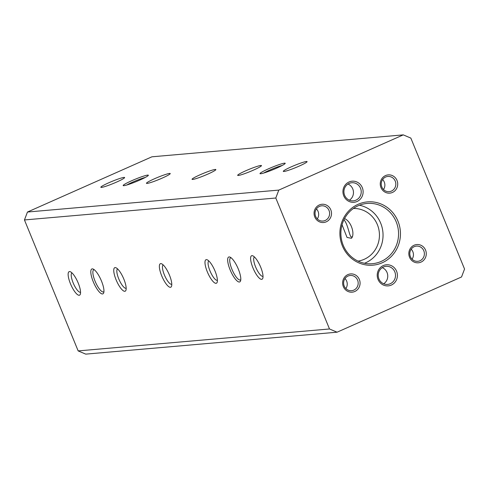 <?xml version="1.0" encoding="UTF-8"?>
<svg xmlns="http://www.w3.org/2000/svg" width="489" height="489" viewBox="0 0 489 489"><rect width="100%" height="100%" fill="white"/><g stroke="black" fill="none" stroke-linecap="round" stroke-linejoin="round"><path stroke-width="0.73" d="M316.42 208.913A7.641 7.286 -95 0 1 317.294 218.907M325.216 220.472A7.641 7.286 85 0 0 329.39 211.609A7.641 7.286 85 0 0 321.664 205.82A7.641 7.286 85 0 0 315.075 214.066A7.641 7.286 85 0 0 322.997 221.046A7.641 7.286 85 0 0 325.216 220.472M326.249 221.823A9.157 8.723 85 0 0 327.997 206.095A9.157 8.723 85 0 0 314.115 212.257A9.157 8.723 85 0 0 326.249 221.823M358.027 261.114A26.467 25.226 85 0 0 364.207 259.304A26.467 25.226 85 0 0 378.841 229.39A26.467 25.226 85 0 0 353.431 208.473M344.543 218.595C351.389 221.401 355.191 234.457 351.432 238.302L347.037 237.434L342.049 224.793M229.084 256.927A13.613 3.918 66.1 0 1 230.032 257.122A13.613 3.918 66.1 0 1 237.807 267.874A13.613 3.918 66.1 0 1 240.564 280.857A13.613 3.918 66.1 0 1 231.23 272.33A13.613 3.918 66.1 0 1 229.084 256.927M92.232 268.871A13.613 3.918 66.1 0 1 93.185 269.066A13.613 3.918 66.1 0 1 100.954 279.818A13.613 3.918 66.1 0 1 103.717 292.801A13.613 3.918 66.1 0 1 94.383 284.274A13.613 3.918 66.1 0 1 92.232 268.871M251.945 255.655A12.855 3.698 66.1 0 1 252.844 255.839A12.855 3.698 66.1 0 1 260.185 265.992A12.855 3.698 66.1 0 1 262.795 278.253A12.855 3.698 66.1 0 1 253.98 270.197A12.855 3.698 66.1 0 1 251.945 255.655M206.334 259.635A12.855 3.698 66.1 0 1 207.232 259.818A12.855 3.698 66.1 0 1 214.567 269.977A12.855 3.698 66.1 0 1 217.177 282.232A12.855 3.698 66.1 0 1 208.363 274.182A12.855 3.698 66.1 0 1 206.334 259.635M160.716 263.614A12.855 3.698 66.1 0 1 161.614 263.797A12.855 3.698 66.1 0 1 168.956 273.956A12.855 3.698 66.1 0 1 171.56 286.212A12.855 3.698 66.1 0 1 162.745 278.162A12.855 3.698 66.1 0 1 160.716 263.614M115.098 267.593A12.855 3.698 66.1 0 1 115.997 267.776A12.855 3.698 66.1 0 1 123.338 277.935A12.855 3.698 66.1 0 1 125.948 290.197A12.855 3.698 66.1 0 1 117.128 282.141A12.855 3.698 66.1 0 1 115.098 267.593M69.481 271.578A12.855 3.698 66.1 0 1 70.385 271.762A12.855 3.698 66.1 0 1 77.72 281.921A12.855 3.698 66.1 0 1 80.33 294.176A12.855 3.698 66.1 0 1 71.516 286.126A12.855 3.698 66.1 0 1 69.481 271.578M329.5 328.969L275.796 198.014L24.45 219.952L78.161 350.906L329.5 328.969L337.08 332.196L85.74 354.128L78.161 350.906M217.397 280.301A10.587 3.044 66.1 0 1 217.171 280.344A10.587 3.044 66.1 0 1 210.233 271.468A10.587 3.044 66.1 0 1 208.815 260.949M171.786 284.28A10.587 3.044 66.1 0 1 171.56 284.329A10.587 3.044 66.1 0 1 164.616 275.448A10.587 3.044 66.1 0 1 163.198 264.928M382.172 262.789A31.761 30.269 85 0 0 388.254 208.222A31.761 30.269 85 0 0 340.093 229.592A31.761 30.269 85 0 0 382.172 262.789M381.145 261.438A30.251 28.827 85 0 0 397.667 226.352A30.251 28.827 85 0 0 367.086 203.436A30.251 28.827 85 0 0 340.998 236.077A30.251 28.827 85 0 0 372.343 263.705A30.251 28.827 85 0 0 381.145 261.438M27.463 212.03L278.803 190.093L403.26 134.872L151.92 156.804L27.463 212.03L24.45 219.952M403.26 134.872L410.839 138.094L464.55 269.048L461.537 276.97L337.08 332.196M356.004 200.135A9.077 8.649 85 0 0 360.961 189.616A9.077 8.649 85 0 0 351.787 182.739A9.077 8.649 85 0 0 343.956 192.532A9.077 8.649 85 0 0 353.364 200.82A9.077 8.649 85 0 0 356.004 200.135M357.031 201.492A10.587 10.092 85 0 0 359.054 183.302A10.587 10.092 85 0 0 343.003 190.423A10.587 10.092 85 0 0 357.031 201.492M391.42 191.095A7.641 7.286 85 0 0 395.595 182.232A7.641 7.286 85 0 0 387.869 176.443A7.641 7.286 85 0 0 381.273 184.689A7.641 7.286 85 0 0 389.195 191.67A7.641 7.286 85 0 0 391.42 191.095M392.447 192.452A9.157 8.723 85 0 0 394.201 176.718A9.157 8.723 85 0 0 380.32 182.88A9.157 8.723 85 0 0 392.447 192.452M419.984 260.753A7.641 7.286 85 0 0 424.159 251.89A7.641 7.286 85 0 0 416.432 246.101A7.641 7.286 85 0 0 409.843 254.347A7.641 7.286 85 0 0 417.765 261.328A7.641 7.286 85 0 0 419.984 260.753M421.017 262.104A9.157 8.723 85 0 0 422.765 246.377A9.157 8.723 85 0 0 408.883 252.538A9.157 8.723 85 0 0 421.017 262.104M390.283 283.724A9.077 8.649 85 0 0 395.24 273.198A9.077 8.649 85 0 0 386.065 266.328A9.077 8.649 85 0 0 378.241 276.12A9.077 8.649 85 0 0 387.643 284.409A9.077 8.649 85 0 0 390.283 283.724M391.31 285.081A10.587 10.092 85 0 0 393.339 266.89A10.587 10.092 85 0 0 377.288 274.011A10.587 10.092 85 0 0 391.31 285.081M353.785 290.13A7.641 7.286 85 0 0 357.96 281.267A7.641 7.286 85 0 0 350.234 275.472A7.641 7.286 85 0 0 343.645 283.718A7.641 7.286 85 0 0 351.567 290.698A7.641 7.286 85 0 0 353.785 290.13M354.812 291.481A9.157 8.723 85 0 0 356.567 275.753A9.157 8.723 85 0 0 342.685 281.908A9.157 8.723 85 0 0 354.812 291.481M343.926 219.812C348.199 224.029 349.635 238.498 351.793 236.933L352.202 236.67M80.551 292.239A10.587 3.044 66.1 0 1 80.324 292.288A10.587 3.044 66.1 0 1 73.381 283.412A10.587 3.044 66.1 0 1 71.969 272.893M306.444 161.492A12.855 1.21 157.7 0 1 307.074 161.731A12.855 1.21 157.7 0 1 295.649 167.605A12.855 1.21 157.7 0 1 283.388 171.443A12.855 1.21 157.7 0 1 292.446 166.327A12.855 1.21 157.7 0 1 306.444 161.492M103.931 291.652A12.097 3.484 66.1 0 1 103.607 291.878A12.097 3.484 66.1 0 1 103.271 291.964A12.097 3.484 66.1 0 1 95.282 281.688A12.097 3.484 66.1 0 1 93.79 269.763A12.097 3.484 66.1 0 1 94.126 269.677A12.097 3.484 66.1 0 1 94.175 269.671M240.777 279.714A12.097 3.484 66.1 0 1 240.454 279.94A12.097 3.484 66.1 0 1 240.117 280.026A12.097 3.484 66.1 0 1 232.128 269.745A12.097 3.484 66.1 0 1 230.643 257.819A12.097 3.484 66.1 0 1 230.979 257.734A12.097 3.484 66.1 0 1 231.022 257.727M126.822 185.001A12.097 1.137 157.7 0 1 145.361 177.397M263.669 173.057A12.097 1.137 157.7 0 1 282.208 165.453M123.98 177.415A12.855 1.21 157.7 0 1 124.609 177.66A12.855 1.21 157.7 0 1 113.185 183.528A12.855 1.21 157.7 0 1 100.93 187.373A12.855 1.21 157.7 0 1 109.982 182.25A12.855 1.21 157.7 0 1 123.98 177.415M284.525 163.167A13.613 1.284 157.7 0 1 285.191 163.424A13.613 1.284 157.7 0 1 273.094 169.64A13.613 1.284 157.7 0 1 260.117 173.711A13.613 1.284 157.7 0 1 269.702 168.289A13.613 1.284 157.7 0 1 284.525 163.167M147.678 175.111A13.613 1.284 157.7 0 1 148.344 175.368A13.613 1.284 157.7 0 1 136.248 181.584A13.613 1.284 157.7 0 1 123.271 185.649A13.613 1.284 157.7 0 1 132.855 180.227A13.613 1.284 157.7 0 1 147.678 175.111M260.826 165.471A12.855 1.21 157.7 0 1 261.456 165.716A12.855 1.21 157.7 0 1 250.032 171.584A12.855 1.21 157.7 0 1 237.776 175.429A12.855 1.21 157.7 0 1 246.829 170.306A12.855 1.21 157.7 0 1 260.826 165.471M215.209 169.451A12.855 1.21 157.7 0 1 215.838 169.695A12.855 1.21 157.7 0 1 204.414 175.563A12.855 1.21 157.7 0 1 192.159 179.408A12.855 1.21 157.7 0 1 201.211 174.286A12.855 1.21 157.7 0 1 215.209 169.451M169.597 173.436A12.855 1.21 157.7 0 1 170.227 173.674A12.855 1.21 157.7 0 1 158.803 179.549A12.855 1.21 157.7 0 1 146.541 183.387A12.855 1.21 157.7 0 1 155.6 178.271A12.855 1.21 157.7 0 1 169.597 173.436M275.796 198.014L278.803 190.093M364.494 263.265A30.251 28.827 85 0 0 365.631 262.789A30.251 28.827 85 0 0 380.686 223.173A30.251 28.827 85 0 0 359.427 205.233M349.403 200.19A9.077 8.649 85 0 0 353.437 191.7A9.077 8.649 85 0 0 347.991 184.041M383.682 283.779A9.077 8.649 85 0 0 387.716 275.289A9.077 8.649 85 0 0 382.276 267.63M344.989 278.565A7.641 7.286 -95 0 1 345.864 288.565M411.188 249.194A7.641 7.286 -95 0 1 412.062 259.188M382.624 179.536A7.641 7.286 -95 0 1 383.492 189.53M126.168 288.259A10.587 3.044 66.1 0 1 125.942 288.308A10.587 3.044 66.1 0 1 118.998 279.433A10.587 3.044 66.1 0 1 117.58 268.913M263.015 276.316A10.587 3.044 66.1 0 1 262.789 276.364A10.587 3.044 66.1 0 1 255.845 267.489A10.587 3.044 66.1 0 1 254.433 256.969"/></g></svg>
